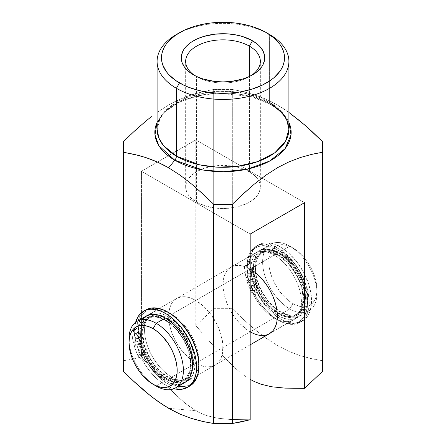 <?xml version="1.0" encoding="UTF-8"?>
<svg xmlns="http://www.w3.org/2000/svg" width="446" height="446" viewBox="0 0 446 446"><rect width="100%" height="100%" fill="white"/><g stroke="black" fill="none" stroke-linecap="round" stroke-linejoin="round"><path stroke-width="0.33" stroke-dasharray="2.23 1.67" d="M274.262 317.914L274.262 317.914A38.445 22.194 60 0 1 247.078 270.828A38.445 22.194 60 0 1 274.262 255.129L277.373 249.749A42.838 24.736 -120 0 0 247.078 267.238A42.838 24.736 -120 0 0 277.373 319.704L274.262 317.914L250.184 331.813A38.445 22.194 60 0 1 225.068 297.934A38.445 22.194 60 0 1 230.961 267.126A38.445 22.194 60 0 1 250.184 269.033L274.262 255.129A38.445 22.194 -120 0 0 255.04 253.228A38.445 22.194 -120 0 0 249.147 284.035A38.445 22.194 -120 0 0 274.262 317.914L280.339 321.254L286.165 323.278L291.651 323.818L296.59 322.859L300.788 320.434L304.088 316.638L306.357 311.615L307.517 305.56L307.517 298.703L307.082 295.057L305.359 287.497L302.555 279.837L298.792 272.361L294.198 265.359L288.963 259.104L283.282 253.835L277.373 249.749L271.463 247.012L265.777 245.718L260.542 245.93L255.948 247.625L252.185 250.752L249.386 255.184L247.658 260.748L247.078 267.238L247.658 274.396L249.386 281.956L252.185 289.621L255.948 297.092L260.542 304.094L265.777 310.349L271.463 315.623L277.373 319.704A42.838 24.736 -120 0 0 307.662 302.215A42.838 24.736 -120 0 0 277.373 249.749L274.262 255.129L250.184 269.033L244.882 266.574L239.781 265.415L235.081 265.604L230.961 267.126L227.583 269.93L225.068 273.911L223.524 278.906L223 284.726L223.524 291.154L225.068 297.934L227.583 304.813L230.961 311.52L235.081 317.803L239.781 323.417L247.519 330.124L250.184 331.813L274.262 317.914L277.373 319.704M198.922 365.441A42.838 24.736 60 0 1 168.627 382.49L171.738 377.104A38.445 22.194 -120 0 0 198.855 363.54A38.445 22.194 60 0 1 190.96 379.011A38.445 22.194 60 0 1 171.738 377.104A38.445 22.194 60 0 1 146.623 343.225A38.445 22.194 60 0 1 152.515 312.417A38.445 22.194 60 0 1 169.859 313.315A38.445 22.194 -120 0 0 144.565 331.11A38.445 22.194 -120 0 0 171.738 377.104L195.816 363.206A38.445 22.194 -120 0 0 215.039 365.107A38.445 22.194 -120 0 0 220.932 334.299A38.445 22.194 -120 0 0 195.816 300.42L203.705 306.33L210.919 314.43L216.828 324.03L220.932 334.299L222.872 344.357L222.476 353.332L220.932 358.328L219.789 360.452L218.417 362.303L215.039 365.107L210.919 366.634L206.219 366.824L203.705 366.411L198.481 364.594L190.509 359.537L182.999 352.1L178.567 346.124L174.799 339.596L170.701 329.326L169.151 322.542L168.761 313.114L169.798 307.679L171.838 303.174L173.21 301.323L174.799 299.768L178.567 297.588L182.999 296.729L185.413 296.807L190.509 297.961L195.816 300.42L171.738 314.324A38.445 22.194 60 0 1 198.877 363.133A38.445 22.194 -120 0 0 198.922 361.411L198.342 371.485L197.617 374.4L195.342 379.423L192.048 383.22L190.052 384.608L185.458 386.308L182.91 386.598L177.424 386.058L174.537 385.227L168.627 382.49L162.718 378.403L154.349 370.113L147.208 359.877L141.912 348.571L138.918 337.182L138.338 330.018L138.918 323.534L140.641 317.965L141.912 315.595L145.212 311.799L147.208 310.41L149.41 309.373L154.349 308.415L157.037 308.498L162.718 309.792L171.738 314.324A38.445 22.194 -120 0 0 170.227 313.499A38.445 22.194 60 0 1 171.738 314.324L195.816 300.42A38.445 22.194 -120 0 0 176.594 298.519A38.445 22.194 -120 0 0 170.701 329.326A38.445 22.194 -120 0 0 195.816 363.206L171.738 377.104L168.627 382.49A42.838 24.736 60 0 1 138.338 330.241A42.838 24.736 60 0 1 168.242 312.312M271.19 104.565A4.393 2.537 -60 0 1 270.505 104.358A4.393 2.537 -60 0 1 269.601 102.351L246.365 93.677L229.105 91.369L208.901 92.088L188.318 96.899L171.102 105.802L160.421 117.315L157.092 129.256A65.908 38.049 0 0 1 197.779 94.1A65.908 38.049 0 0 1 269.601 102.351L269.601 34.498L269.601 102.351A4.393 2.537 120 0 0 270.505 104.358A4.393 2.537 120 0 0 271.19 104.565A68.154 39.348 180 0 1 288.908 122.366L281.158 111.874L271.19 104.565L277.373 104.988L271.19 104.565L250.312 96.336L217.169 93.181L197.79 95.829L179.571 102.062L165.377 111.372L157.092 122.366A68.154 39.348 180 0 1 205.221 94.401A68.154 39.348 180 0 1 271.19 104.565M195.125 75.753A37.347 21.564 0 0 0 196.591 76.651L193.486 74.856L196.591 76.651A37.347 21.564 180 0 1 195.125 75.753M249.409 171.721A37.347 21.564 0 0 0 208.706 167.044A37.347 21.564 0 0 0 185.653 186.969A37.347 21.564 0 0 0 196.591 202.211L196.591 76.651L196.591 202.211L190.063 197.132L187.259 193.224L185.831 189.082L185.831 184.85L187.259 180.708L188.496 178.712L191.947 174.988L196.591 171.721L202.25 169.04L208.706 167.044L219.337 165.505L226.663 165.505L233.843 166.33L240.606 167.952L246.694 170.3L254.053 174.988L257.504 178.712L259.628 182.76L260.347 186.969L260.169 189.082L258.741 193.224L255.937 197.132L254.053 198.944L246.694 203.632L237.294 206.888L226.663 208.427L215.713 208.115L205.394 205.985L196.591 202.211A37.347 21.564 0 0 0 237.294 206.888A37.347 21.564 0 0 0 260.347 186.969A37.347 21.564 0 0 0 249.409 171.721L249.409 76.478L249.409 171.721M288.908 129.256A65.908 38.049 0 0 0 269.601 102.351M283.188 108.551L271.575 101.844L265.838 99.112L254.51 94.775L241.765 91.302L232.321 89.484L213.679 89.484L196.017 93.387L185.921 96.743L174.525 101.794L168.744 104.927L157.092 112.437L168.744 104.927L174.525 101.794L185.921 96.743L202.679 91.659L213.679 89.484L213.679 308.693L195.816 325.558L195.816 139.882L141.443 171.27L141.443 356.945L161.067 379.39L174.531 393.556L185.018 403.128L195.816 410.738L168.627 408.313L195.816 410.738L199.485 412.695L206.682 415.616L217.174 418.147L230.632 419.513L250.184 419.731L230.632 419.513L217.174 418.147L206.682 415.616L199.485 412.695L188.58 405.932L181.489 400.107L174.531 393.556L161.067 379.39L141.443 356.945L132.462 359.125L141.443 356.945L141.443 171.27L250.184 234.05L141.443 171.27L157.427 162.043L195.816 139.882L304.557 202.662L195.816 139.882L195.816 325.558L213.679 308.693L232.321 308.693L232.321 89.484L243.349 91.664L260.152 96.771L271.575 101.844L277.373 104.988L288.958 112.47L283.188 108.551M123.581 360.714L132.462 359.125L123.581 360.714L123.581 141.499L123.581 360.714M123.581 371.473L123.581 366.3L123.581 371.473M178.004 33.601A65.908 38.049 180 0 1 269.601 34.498A65.908 38.049 0 0 0 176.399 34.498M322.419 360.714L311.447 358.673L300.331 355.685L289.053 351.448L277.574 345.644L265.939 338.135L254.527 329.271L243.338 319.364L232.321 308.693L241.124 317.284L254.527 329.271L265.939 338.135L277.574 345.644L289.053 351.448L300.331 355.685L313.025 359.019L322.419 360.714L322.419 371.473L322.419 141.499L322.419 360.714M202.311 333.129L195.816 325.558L202.311 333.129M215.451 348.014L208.856 340.632L215.451 348.014M228.926 362.191L222.13 355.233L235.895 368.747L228.926 362.191M239.424 371.769L235.895 368.747L239.424 371.769M246.588 377.115L242.992 374.573L246.588 377.115M252.849 333.201L258.078 335.018L260.587 335.431L265.286 335.241L267.433 334.645L293.485 319.815A38.445 22.194 -120 0 0 299.377 289.008A38.445 22.194 -120 0 0 274.262 255.129A38.445 22.194 60 0 1 301.407 300.487A38.445 22.194 60 0 1 277.211 319.431A38.445 22.194 -120 0 0 293.485 319.815M250.875 75.753A37.347 21.564 180 0 1 196.591 76.651A37.347 21.564 0 0 0 249.409 76.651A37.347 21.564 0 0 0 250.875 75.753M171.738 314.324L168.627 312.529L171.738 314.324A38.445 22.194 -120 0 1 198.922 361.411M232.321 308.693L232.321 89.484L213.679 89.484L213.679 308.693L232.321 308.693M289.8 308.944L292.905 303.564A34.052 19.657 -120 0 0 316.983 289.66A34.052 19.657 -120 0 0 292.905 247.954L289.8 246.159A38.445 22.194 60 0 1 289.8 246.164A38.445 22.194 60 0 1 316.983 293.245A38.445 22.194 60 0 1 289.8 308.944A38.445 22.194 -120 0 0 309.022 310.845A38.445 22.194 -120 0 0 314.915 280.038A38.445 22.194 -120 0 0 289.8 246.159L280.634 251.455A38.445 22.194 60 0 1 305.75 285.334A38.445 22.194 60 0 1 299.857 316.142A38.445 22.194 60 0 1 280.634 314.235L289.8 308.944L280.634 314.235A38.445 22.194 60 0 1 255.519 280.356A38.445 22.194 60 0 1 261.412 249.548A38.445 22.194 60 0 1 280.634 251.455L289.8 246.159A38.445 22.194 -120 0 0 270.577 244.257A38.445 22.194 -120 0 0 264.684 275.065A38.445 22.194 -120 0 0 289.8 308.944A38.445 22.194 60 0 1 262.61 261.858A38.445 22.194 60 0 1 289.8 246.159L295.263 249.453L299.896 253.189L304.256 257.794L308.18 263.084L311.52 268.866L314.14 274.914L315.946 280.991L316.866 286.867L316.866 292.32L315.946 297.131L314.14 301.122L311.52 304.144L308.18 306.067L304.256 306.831L299.896 306.402L292.905 303.564L288.205 300.314L283.689 296.127L279.53 291.154L275.879 285.591L272.885 279.648L270.661 273.554L269.289 267.55L268.827 261.858L269.289 256.701L270.661 252.274L272.885 248.751L275.879 246.27L279.53 244.915L283.689 244.754L288.205 245.779L292.905 247.954A34.052 19.657 -120 0 0 268.827 261.858A34.052 19.657 -120 0 0 292.905 303.564L289.8 308.944M180.468 384.212L175.769 384.402L173.26 383.989L168.03 382.172L165.366 380.784L156.2 386.074L165.366 380.784A38.445 22.194 -120 0 0 184.588 382.685M165.366 378.988L167.852 377.556A36.249 20.929 -120 0 0 185.976 379.351A36.249 20.929 -120 0 0 191.535 350.305A36.249 20.929 -120 0 0 167.852 318.36L165.366 319.793A36.249 20.929 60 0 1 189.048 351.738A36.249 20.929 60 0 1 183.49 380.784A36.249 20.929 60 0 1 165.366 378.988A36.249 20.929 60 0 1 141.689 347.044A36.249 20.929 60 0 1 147.241 317.998A36.249 20.929 60 0 1 165.366 319.793L167.852 318.36L172.853 321.817L177.664 326.277L184.114 334.467L187.666 340.621L190.459 347.055L192.99 356.694L193.363 365.586L192.382 370.71L191.535 372.956L189.165 376.703L185.976 379.351L182.091 380.789L179.933 381.035L175.295 380.577L167.852 377.556L162.851 374.099L155.771 367.086L151.59 361.45L146.539 352.095L144.169 345.611L142.346 336.133L142.346 330.33L143.322 325.206L145.245 320.953L146.539 319.208L148.039 317.742L151.59 315.69L155.771 314.876L158.046 314.948L162.851 316.041L167.852 318.36A36.249 20.929 -120 0 0 149.728 316.565A36.249 20.929 -120 0 0 144.169 345.611A36.249 20.929 -120 0 0 167.852 377.556L165.366 378.988L167.88 380.299L172.808 382.01L177.452 382.473L181.628 381.659L183.49 380.784L186.679 378.141L187.972 376.396L189.048 374.389L190.509 369.678L191 364.192L190.509 358.132L187.972 348.493L185.179 342.054L179.61 333.006L172.808 325.363L167.88 321.388L162.857 318.489L157.929 316.772L153.285 316.314L151.127 316.56L147.241 317.998L145.552 319.174L142.765 322.391L141.689 324.393L140.228 329.103L139.86 337.566L141.689 347.044L145.552 356.728L151.127 365.781L157.929 373.419L165.366 378.988M167.852 379.345L278.148 315.668A38.445 22.194 -120 0 0 297.37 317.574A38.445 22.194 -120 0 0 303.263 286.767A38.445 22.194 -120 0 0 278.148 252.888L171.593 314.408L278.148 252.888L286.037 258.797L293.251 266.898L299.16 276.498L303.263 286.767L305.203 296.824L304.808 305.794L303.263 310.79L302.12 312.919L300.749 314.77L297.37 317.574L293.251 319.102L290.965 319.364L286.037 318.873L280.813 317.056L272.846 312.005L265.331 304.562L260.899 298.586L257.13 292.063L253.033 281.788L251.483 275.009L251.092 265.582L251.483 262.761L253.033 257.766L255.541 253.791L257.13 252.23L260.899 250.055L265.331 249.197L270.254 249.682L275.483 251.499L278.148 252.888A38.445 22.194 -120 0 0 258.925 250.981A38.445 22.194 -120 0 0 253.033 281.788A38.445 22.194 -120 0 0 278.148 315.668L167.852 379.345A38.445 22.194 60 0 1 142.737 345.472A38.445 22.194 60 0 1 148.63 314.664A38.445 22.194 60 0 1 167.852 316.565A38.445 22.194 60 0 1 192.967 350.445A38.445 22.194 60 0 1 187.075 381.252A38.445 22.194 60 0 1 167.852 379.345L173.154 381.809L178.255 382.963L180.669 383.042L182.955 382.779L187.075 381.252L190.459 378.448L192.967 374.473L194.517 369.472L194.908 360.502L193.865 353.862L190.459 343.565L185.101 333.647L180.669 327.671L175.746 322.475L167.852 316.565L171.52 314.447L167.852 316.565L165.187 315.177L159.963 313.36L157.449 312.947L152.749 313.137L150.609 313.733L146.84 315.907L145.251 317.468L142.737 321.443L141.839 323.824L140.797 329.26L140.797 335.414L141.839 342.049L143.88 348.911L146.84 355.741L152.749 365.335L159.963 373.441L167.852 379.345M278.148 313.878L280.634 312.44A36.249 20.929 -120 0 0 298.759 314.235A36.249 20.929 -120 0 0 304.311 285.189A36.249 20.929 -120 0 0 280.634 253.244L278.148 254.683A36.249 20.929 60 0 1 301.83 286.622A36.249 20.929 60 0 1 296.272 315.673A36.249 20.929 60 0 1 278.148 313.878A36.249 20.929 60 0 1 254.465 281.933A36.249 20.929 60 0 1 260.024 252.888A36.249 20.929 60 0 1 278.148 254.683L280.634 253.244L285.635 256.701L290.441 261.161L294.873 266.457L298.759 272.378L303.235 281.944L305.772 291.584L306.263 297.644L305.772 303.129L305.159 305.599L303.235 309.847L301.948 311.592L298.759 314.235L296.891 315.11L292.715 315.924L288.071 315.461L283.143 313.75L275.634 308.983L268.548 301.97L264.372 296.334L259.321 286.984L256.952 280.501L255.491 274.106L255.123 265.214L255.491 262.555L256.952 257.844L259.321 254.097L262.51 251.449L266.39 250.011L268.548 249.766L273.192 250.223L280.634 253.244A36.249 20.929 -120 0 0 262.51 251.449A36.249 20.929 -120 0 0 256.952 280.501A36.249 20.929 -120 0 0 280.634 312.44L278.148 313.878L280.662 315.183L285.591 316.9L290.229 317.357L294.41 316.548L296.272 315.673L297.961 314.497L300.755 311.28L302.678 307.032L303.782 299.076L302.678 289.85L300.755 283.377L296.272 273.816L292.386 267.89L285.591 260.252L280.662 256.277L275.634 253.373L273.147 252.364L268.336 251.271L263.909 251.449L260.024 252.888L256.835 255.53L255.541 257.275L253.618 261.523L253.01 263.993L252.637 272.45L254.465 281.933L258.334 291.617L263.909 300.665L270.705 308.309L278.148 313.878M280.634 314.235L285.936 316.693L291.037 317.853L295.737 317.663L297.878 317.067L301.647 314.893L303.235 313.332L305.75 309.357L307.294 304.362L307.69 295.386L306.647 288.752L304.607 281.889L299.857 271.748L295.737 265.465L288.523 257.359L283.299 253.144L277.969 250.067L272.74 248.249L267.817 247.759L265.532 248.021L261.412 249.548L258.028 252.352L256.656 254.203L254.616 258.713L253.969 261.328L253.445 267.148L254.616 276.938L258.028 287.235L263.385 297.153L267.817 303.129L272.74 308.325L280.634 314.235M146.143 316.097A38.445 22.194 -120 0 0 140.25 346.904A38.445 22.194 -120 0 0 165.366 380.784L157.477 374.874L150.263 366.774L146.143 360.491L141.393 350.35L138.706 340.12L138.31 330.698L139.353 325.262L140.25 322.876L142.765 318.901M129.017 338.988A38.445 22.194 -120 0 0 156.2 386.074A38.445 22.194 60 0 1 129.061 340.861M249.504 273.766A2.748 1.583 60 0 1 247.212 271.53A2.748 1.583 60 0 1 247.48 268.905A2.748 1.583 60 0 1 248.205 268.793L250.535 267.449A2.748 1.583 -120 0 0 249.81 267.555A2.748 1.583 -120 0 0 249.543 270.181A2.748 1.583 -120 0 0 251.834 272.422L249.504 273.766L248.756 273.459L247.19 271.463L247.101 269.306L247.859 268.782L248.578 268.899L250.016 270.153L250.797 272.517L250.156 273.693L249.504 273.766L251.834 272.422L250.022 271.062L249.353 269.629L249.303 268.297L250.189 267.433L251.288 267.756L252.347 268.81L253.105 270.722L252.743 272.171L251.834 272.422A2.748 1.583 -120 0 0 252.559 272.311A2.748 1.583 -120 0 0 252.826 269.685A2.748 1.583 -120 0 0 250.535 267.449L248.205 268.793A2.748 1.583 60 0 1 250.496 271.029A2.748 1.583 60 0 1 250.228 273.66A2.748 1.583 60 0 1 249.504 273.766M253.919 290.686A2.748 1.583 60 0 1 251.628 288.45A2.748 1.583 60 0 1 251.895 285.819A2.748 1.583 60 0 1 252.62 285.713L254.95 284.364A2.748 1.583 -120 0 0 254.226 284.476A2.748 1.583 -120 0 0 253.958 287.101A2.748 1.583 -120 0 0 256.249 289.342L253.919 290.686L253.172 290.379L251.605 288.384L251.516 286.22L252.28 285.696L252.994 285.819L254.432 287.073L255.212 289.432L254.571 290.614L253.919 290.686L256.249 289.342L255.123 288.752L254.159 287.519L253.718 285.217L254.605 284.353L255.703 284.671L256.762 285.724L257.52 287.642L257.158 289.092L256.249 289.342A2.748 1.583 -120 0 0 256.974 289.231A2.748 1.583 -120 0 0 257.242 286.605A2.748 1.583 -120 0 0 254.95 284.364L252.62 285.713A2.748 1.583 60 0 1 254.911 287.949A2.748 1.583 60 0 1 254.644 290.575A2.748 1.583 60 0 1 253.919 290.686M270.086 243.126L267.756 244.469A43.937 25.366 60 0 1 304.417 280.294A43.937 25.366 60 0 1 300.119 322.33A43.937 25.366 60 0 1 288.54 324.086L290.87 322.742A43.937 25.366 -120 0 0 302.444 320.986A43.937 25.366 -120 0 0 306.748 278.945A43.937 25.366 -120 0 0 270.086 243.126A43.937 25.366 -120 0 0 258.507 244.882A43.937 25.366 -120 0 0 249.448 263.229L247.117 264.578A43.937 25.366 60 0 1 256.177 246.225A43.937 25.366 60 0 1 267.756 244.469L270.086 243.126L265.9 242.836L262.025 243.416L258.552 244.86L255.552 247.123L253.099 250.167L251.237 253.925L250.011 258.312L249.359 263.697L248.818 264.222L247.736 264.272L246.917 265.231L247.357 271.001L248.344 276.119L256.545 277.496L255.603 271.564L255.564 266.05L256.422 261.144L258.15 257.024L260.693 253.846L263.948 251.717L267.801 250.719L269.908 250.658L272.116 250.886L269.785 252.235A35.368 20.421 60 0 1 299.294 281.069A35.368 20.421 60 0 1 295.832 314.909A35.368 20.421 60 0 1 286.51 316.325A35.368 20.421 60 0 1 254.989 281.827L257.32 280.478A35.368 20.421 -120 0 0 288.841 314.982L286.51 316.325L288.841 314.982A35.368 20.421 -120 0 0 298.162 313.566A35.368 20.421 -120 0 0 301.624 279.726A35.368 20.421 -120 0 0 272.116 250.886L279.319 253.412L286.616 258.485L293.39 265.66L299.054 274.318L301.964 280.556L304.049 286.884L305.46 296.016L304.724 304.021L304.005 306.318L301.897 310.21L298.965 313.059L295.324 314.748L293.278 315.132L291.11 315.21L286.561 314.458L279.475 311.213L272.473 305.672L266.117 298.285L260.927 289.655L257.32 280.478L249.124 279.107L250.842 284.347L253.512 290.491L257.013 293.022L260.665 299.132L264.4 304.345L268.481 309.1L272.824 313.282L277.328 316.805L281.905 319.598L286.449 321.588L290.87 322.742L293.685 323.032L298.92 322.452L303.442 320.356L305.382 318.762L308.526 314.553L309.702 311.983L311.197 306.028L311.514 299.188L311.224 295.514L308.599 283.918L303.553 272.233L296.518 261.473L288.105 252.559L282.084 248.032L279.034 246.264L276.002 244.848L270.086 243.126M255.034 294.906L258.334 300.476L262.07 305.694L266.15 310.444L270.493 314.625L274.998 318.154L279.575 320.942L284.119 322.932L291.355 324.376L296.59 323.796L301.111 321.7L304.752 318.165L307.372 313.326L308.264 310.477L308.866 307.372L309.184 300.532L307.428 289.186L303.152 277.418L296.718 266.245L288.69 256.617L279.754 249.381L273.671 246.192L270.677 245.144L263.569 244.179L259.695 244.765L256.221 246.203L253.222 248.472L250.769 251.516L248.907 255.268L247.681 259.656L247.028 265.041L246.487 265.565L245.406 265.615L244.586 266.574L245.027 272.344L246.014 277.468L254.214 278.839L253.138 270.086L254.092 262.488L255.826 258.368L256.996 256.656L259.906 253.986L261.618 253.06L265.47 252.062L269.785 252.235L274.541 253.618L279.441 256.182L286.633 262.014L291.06 267.003L296.724 275.667L299.634 281.9L301.719 288.228L303.129 297.359L302.394 305.365L300.727 309.73L298.196 313.12L296.635 314.402L292.994 316.091L288.779 316.56L281.894 314.999L277.144 312.557L272.434 309.095L265.799 302.265L261.902 296.858L258.596 291.004L254.989 281.827L246.794 280.45L248.511 285.696L251.182 291.84L252.598 293.173L254.259 293.92L255.034 294.906L257.364 293.563A43.937 25.366 -120 0 0 290.87 322.742L288.54 324.086A43.937 25.366 60 0 1 255.034 294.906L257.364 293.563A2.197 1.271 -120 0 0 255.686 292.102L253.356 293.446A2.197 1.271 60 0 1 255.034 294.906M248.344 276.119L246.014 277.468A47.661 27.518 60 0 1 244.514 267.394L246.844 266.05A47.661 27.518 -120 0 0 248.344 276.119L246.014 277.468L254.214 278.839L256.545 277.496L248.344 276.119M269.785 252.235L272.116 250.886A35.368 20.421 -120 0 0 262.794 252.302A35.368 20.421 -120 0 0 256.545 277.496L254.214 278.839A35.368 20.421 60 0 1 260.464 253.646A35.368 20.421 60 0 1 269.785 252.235M257.32 280.478L254.989 281.827L246.794 280.45L249.124 279.107L257.32 280.478M246.794 280.45L249.124 279.107A47.661 27.518 -120 0 0 252.988 289.571L250.658 290.915A47.661 27.518 60 0 1 246.794 280.45M246.064 265.576L248.394 264.233A3.295 1.901 -120 0 0 247.524 264.366A3.295 1.901 -120 0 0 246.844 266.05L244.514 267.394A3.295 1.901 60 0 1 245.194 265.71A3.295 1.901 60 0 1 246.064 265.576M255.664 292.097L253.334 293.446A3.295 1.901 60 0 1 250.658 290.915L252.988 289.571A3.295 1.901 -120 0 0 255.664 292.097M247.117 264.578A2.197 1.271 60 0 1 246.666 265.493A2.197 1.271 60 0 1 246.086 265.582L248.416 264.238A2.197 1.271 -120 0 0 248.996 264.149A2.197 1.271 -120 0 0 249.448 263.229L247.117 264.578M136.877 338.793A2.748 1.583 60 0 1 134.586 336.552A2.748 1.583 60 0 1 134.859 333.926A2.748 1.583 60 0 1 135.578 333.814L137.909 332.471A2.748 1.583 -120 0 0 137.19 332.582A2.748 1.583 -120 0 0 136.916 335.208A2.748 1.583 -120 0 0 139.208 337.444L136.877 338.793L136.13 338.486L134.564 336.49L134.475 334.327L135.578 333.814L137.39 335.175L138.154 337.092L137.53 338.72L136.877 338.793L139.208 337.444L138.082 336.858L137.117 335.626L136.677 333.324L137.262 332.543L138.661 332.777L140.005 334.288L140.484 335.743L140.116 337.198L139.208 337.444A2.748 1.583 -120 0 0 139.933 337.338A2.748 1.583 -120 0 0 140.2 334.712A2.748 1.583 -120 0 0 137.909 332.471L135.578 333.814A2.748 1.583 60 0 1 137.87 336.055A2.748 1.583 60 0 1 137.602 338.681A2.748 1.583 60 0 1 136.877 338.793M141.293 355.713A2.748 1.583 60 0 1 139.007 353.472A2.748 1.583 60 0 1 139.275 350.846A2.748 1.583 60 0 1 139.999 350.734L142.33 349.391A2.748 1.583 -120 0 0 141.605 349.497A2.748 1.583 -120 0 0 141.332 352.128A2.748 1.583 -120 0 0 143.623 354.364L141.293 355.713L140.546 355.401L138.979 353.405L138.896 351.247L139.347 350.807L140.367 350.84L141.806 352.095L142.569 354.007L141.945 355.64L141.293 355.713L143.623 354.364L142.497 353.773L141.533 352.546L141.092 350.238L141.984 349.374L143.077 349.697L144.42 351.208L144.9 352.663L144.532 354.118L143.623 354.364A2.748 1.583 -120 0 0 144.348 354.258A2.748 1.583 -120 0 0 144.615 351.626A2.748 1.583 -120 0 0 142.33 349.391L139.999 350.734A2.748 1.583 60 0 1 142.291 352.976A2.748 1.583 60 0 1 142.018 355.601A2.748 1.583 60 0 1 141.293 355.713M145.881 309.903A43.937 25.366 -120 0 0 136.822 328.256L136.515 329.059L134.603 329.639L134.224 331.077L135.718 341.145L143.919 342.517L142.843 333.764L143.255 328.529L144.554 323.997L146.701 320.334L148.066 318.868L151.322 316.738L153.184 316.097L155.175 315.74L159.49 315.913L166.692 318.438L173.996 323.506L180.769 330.681L186.428 339.345L190.492 348.75L192.6 358.082L192.583 366.545L192.098 369.043L190.436 373.408L187.9 376.798L184.599 379.078L182.698 379.769L180.652 380.159L176.215 380.003A35.368 20.421 -120 0 0 185.536 378.587A35.368 20.421 -120 0 0 188.998 344.747A35.368 20.421 -120 0 0 159.49 315.913L157.159 317.257A35.368 20.421 60 0 1 186.668 346.096A35.368 20.421 60 0 1 183.206 379.936A35.368 20.421 60 0 1 173.884 381.347L176.215 380.003L171.604 378.676L166.849 376.234L162.138 372.772L155.503 365.943L151.607 360.541L148.301 354.682L144.699 345.505A35.368 20.421 -120 0 0 176.215 380.003L173.884 381.347A35.368 20.421 60 0 1 142.369 346.849L144.699 345.505L136.498 344.128L140.362 354.598L141.56 356.298L144.387 358.043L148.039 364.153L151.774 369.372L155.855 374.122L160.198 378.303L164.702 381.832L169.279 384.619L173.828 386.61L178.244 387.764L175.914 389.113L178.244 387.764A43.937 25.366 -120 0 0 188.625 386.626M145.926 309.881L142.932 312.15L140.473 315.194L138.611 318.946L137.385 323.333L136.822 328.256L134.491 329.6A43.937 25.366 60 0 1 135.623 322.291L134.402 330.062L133.861 330.592L132.78 330.637L131.966 331.595L132.401 337.366L133.387 342.489L141.588 343.86L140.512 335.113L140.925 329.878L142.229 325.346L144.37 321.678L145.736 320.211L148.992 318.087L152.844 317.089L157.159 317.257L161.92 318.645L169.257 322.904L176.276 329.438L182.369 337.678L187.008 346.927L189.093 353.254L190.503 362.386L190.252 367.894L189.048 372.683L186.941 376.58L184.008 379.429L182.269 380.421L178.322 381.503L173.884 381.347L169.274 380.02L164.518 377.578L159.807 374.116L155.297 369.756L149.276 361.884L144.576 352.992L142.369 346.849L134.168 345.477L135.885 350.718L138.555 356.861L142.057 359.392L145.708 365.497L149.443 370.715L153.524 375.465L157.867 379.652L162.372 383.175L166.949 385.963L173.962 388.7A43.937 25.366 60 0 1 142.408 359.928L144.738 358.584A43.937 25.366 -120 0 0 178.244 387.764L183.758 387.959L188.658 386.615L190.816 385.377M135.79 329.26L133.438 330.603L135.768 329.254A3.295 1.901 -120 0 0 134.898 329.388A3.295 1.901 -120 0 0 134.224 331.077A47.661 27.518 -120 0 0 135.718 341.145L133.387 342.489A47.661 27.518 60 0 1 131.893 332.421L134.224 331.077L131.893 332.421A3.295 1.901 60 0 1 132.568 330.731A3.295 1.901 60 0 1 133.438 330.603L135.768 329.254A2.197 1.271 -120 0 0 136.37 329.17A2.197 1.271 -120 0 0 136.822 328.256L134.491 329.6A2.197 1.271 60 0 1 134.04 330.519A2.197 1.271 60 0 1 133.46 330.603L135.79 329.26M135.718 341.145L133.387 342.489L141.588 343.86L143.919 342.517L135.718 341.145M157.159 317.257L159.49 315.913A35.368 20.421 -120 0 0 150.168 317.323A35.368 20.421 -120 0 0 143.919 342.517L141.588 343.86A35.368 20.421 60 0 1 147.838 318.673A35.368 20.421 60 0 1 157.159 317.257M144.699 345.505L142.369 346.849L134.168 345.477L136.498 344.128L144.699 345.505M134.168 345.477L136.498 344.128A47.661 27.518 -120 0 0 140.362 354.598L138.031 355.941A47.661 27.518 60 0 1 134.168 345.477M143.038 357.123L140.707 358.467A3.295 1.901 60 0 1 138.031 355.941L140.362 354.598A3.295 1.901 -120 0 0 143.038 357.123M140.735 358.473A2.197 1.271 60 0 1 142.408 359.928L144.738 358.584A2.197 1.271 -120 0 0 143.066 357.123L140.735 358.473M247.078 270.828L247.078 267.238M152.515 312.417L176.594 298.519M230.961 267.126L255.04 253.228M270.516 104.364C252.581 93.705 222.626 90.031 198.37 95.739C173.048 101.181 156.446 116.138 157.092 129.256M196.591 76.651L193.486 74.856M185.653 186.969L185.653 61.403M260.347 186.969L260.347 61.403M249.409 76.651L252.514 74.856M190.96 379.011L215.039 365.107M289.8 246.164L292.905 247.954M316.983 293.245L316.983 289.66M183.49 380.784L185.976 379.351M187.075 381.252L250.184 344.814M269.406 333.719L297.37 317.574M296.272 315.673L298.759 314.235M299.857 316.142L309.022 310.845M261.412 249.548L270.577 244.257M260.024 252.888L262.51 251.449M148.63 314.664L258.925 250.981M147.241 317.998L149.728 316.565M156.2 386.074L153.095 384.279M247.48 268.905L249.81 267.555M251.895 285.819L254.226 284.476M302.444 320.986L300.119 322.33M258.507 244.882L256.177 246.225M295.832 314.909L298.162 313.566M260.464 253.646L262.794 252.302M254.644 290.575L256.974 289.231M250.228 273.66L252.559 272.311M247.524 264.366L245.194 265.71M246.666 265.493L248.996 264.149M134.859 333.926L137.19 332.582M139.275 350.846L141.605 349.497M183.206 379.936L185.536 378.587M147.838 318.673L150.168 317.323M142.018 355.601L144.348 354.258M137.602 338.681L139.933 337.338M134.898 329.388L132.568 330.731M134.04 330.519L136.37 329.17"/><path stroke-width="0.67" d="M170.227 313.499A38.445 22.194 -120 0 0 169.859 313.315A38.445 22.194 60 0 1 170.227 313.499M168.242 312.312A42.838 24.736 60 0 1 168.627 312.529L174.537 316.615L180.223 321.884L185.458 328.139L190.052 335.141L193.815 342.617L196.614 350.283L198.342 357.837L198.922 365.441A42.838 24.736 60 0 0 198.922 364.995A42.838 24.736 60 0 0 168.627 312.529L168.242 312.312M179.504 32.703L176.399 34.498A65.908 38.049 0 0 0 176.399 88.308A65.908 38.049 180 0 1 157.092 61.403L157.092 129.256L158.927 138.176L163.526 145.652L176.399 156.161L176.399 88.308L179.504 82.928A61.515 35.513 180 0 1 179.504 32.703A61.515 35.513 180 0 1 266.496 32.703L262.025 30.361L251.996 26.492L240.857 23.828L235.003 22.98L223 22.3L210.997 22.98L205.143 23.828L194.004 26.492L183.975 30.361L175.451 35.284L168.75 41.071L166.168 44.221L164.134 47.505L162.667 50.889L161.781 54.334L161.485 57.813L161.781 61.297L162.667 64.742L166.168 71.405L168.75 74.554L175.451 80.347L183.975 85.27L188.825 87.344L199.462 90.627L210.997 92.645L223 93.331L235.003 92.645L240.857 91.798L251.996 89.133L262.025 85.27L270.549 80.347L274.145 77.543L279.832 71.405L281.866 68.121L283.333 64.742L284.219 61.297L284.515 57.813L284.219 54.334L283.333 50.889L281.866 47.505L279.832 44.221L274.145 38.083L266.496 32.703L269.601 34.498L266.496 32.703A61.515 35.513 180 0 1 266.496 82.928A61.515 35.513 180 0 1 179.504 82.928L176.399 88.308A65.908 38.049 0 0 0 269.601 88.308A65.908 38.049 0 0 0 269.601 34.498L269.601 34.498A65.908 38.049 180 0 1 288.908 61.403A65.908 38.049 180 0 1 248.221 96.559A65.908 38.049 180 0 1 176.399 88.308L176.399 156.161A4.393 2.537 -60 0 1 174.81 160.209L158.893 145.742L154.991 134.932L157.092 122.366A68.154 39.348 180 0 0 174.81 160.209L168.627 167.774L180.217 175.25L191.563 184.014L204.279 195.236L213.679 204.285L232.321 204.285L241.113 195.805L254.488 183.969L265.866 175.194L277.484 167.707L288.986 161.859L300.286 157.538L313.003 154.076L322.419 152.264L322.419 141.499L304.785 125.031L288.908 112.437L300.309 121.234L311.442 130.996L322.419 141.499L322.419 152.264L311.42 154.439L300.286 157.538L288.986 161.859L277.484 167.707L265.866 175.194L254.488 183.969L243.326 193.754L232.321 204.285L232.321 423.494L213.679 423.494L204.876 421.922L191.49 418.437L180.162 414.161L174.425 411.452L162.829 404.756L151.339 396.539L132.975 380.628L123.581 371.473L134.547 382.105L145.691 391.973L157.048 400.809L168.627 408.313L180.162 414.161L191.49 418.437L202.662 421.442L213.679 423.494L213.679 204.285L202.701 193.776L191.563 184.014L180.217 175.25L168.627 167.774L174.81 160.209A4.393 2.537 120 0 0 176.399 156.161A65.908 38.049 0 0 0 248.221 164.412A65.908 38.049 0 0 0 288.908 129.256L287.073 120.336L282.474 112.86L269.601 102.351M249.409 46.155A37.347 21.564 0 0 0 197.361 45.726A37.347 21.564 0 0 0 195.125 75.753A37.347 21.564 180 0 1 185.653 61.403A37.347 21.564 180 0 1 208.706 41.484A37.347 21.564 180 0 1 249.409 46.155L249.409 76.478L249.409 46.155A37.347 21.564 180 0 1 260.347 61.403A37.347 21.564 180 0 1 250.875 75.753A37.347 21.564 0 0 0 249.409 46.155L252.514 40.776L249.409 46.155M193.486 74.856L193.486 74.856A41.74 24.101 180 0 1 193.486 40.776A41.74 24.101 180 0 1 252.514 40.776L257.704 44.427L259.812 46.456L262.945 50.816L264.539 55.455L264.539 60.177L262.945 64.809L261.562 67.039L257.704 71.204L255.268 73.105L249.481 76.444L242.674 79.07L231.145 81.451L223 81.913L214.855 81.451L203.326 79.07L196.519 76.444L190.732 73.105L186.188 69.175L184.438 67.039L182.063 62.518L181.461 60.177L181.461 55.455L183.055 50.816L184.438 48.592L186.188 46.456L190.732 42.526L196.519 39.187L203.326 36.561L214.855 34.18L227.092 33.829L235.114 34.755L242.674 36.561L252.514 40.776A41.74 24.101 180 0 1 252.514 74.856A41.74 24.101 180 0 1 193.486 74.856M288.908 122.366A68.154 39.348 180 0 1 256.952 166.503A68.154 39.348 180 0 1 174.81 160.209L202.545 169.92L223.541 171.732L247.402 169.129L269.629 161.084L285.022 148.702L291.021 134.87L288.908 122.366M241.202 421.905L232.321 423.494L250.184 419.731L241.202 421.905M162.835 164.624L168.627 167.774L157.098 161.898L162.835 164.624M151.406 159.551L157.098 161.898L145.77 157.555L151.406 159.551M139.052 155.559L145.77 157.555L134.603 154.444L123.581 152.264L139.052 155.559M123.581 146.684L123.581 371.473L123.581 141.499L134.586 130.968L145.747 121.189L133.003 132.434L123.581 141.499L123.581 146.684M151.406 116.657L145.747 121.189L151.406 116.657M157.092 61.403A65.908 38.049 180 0 1 178.004 33.601M157.092 129.256A65.908 38.049 0 0 0 176.399 156.161L199.635 164.836L216.895 167.144L237.099 166.425L257.682 161.614L274.898 152.71L285.579 141.198L288.908 129.256L286.984 120.738C284.241 114.689 278.75 109.231 270.516 104.364M250.184 419.731L250.184 234.05L304.557 202.662L304.557 388.338L322.419 371.473L322.419 152.264L322.419 371.473L304.557 388.338L285.022 388.126L271.569 386.76L261.088 384.24L253.897 381.324L250.184 379.351L253.897 381.324L261.088 384.24L271.569 386.76L285.022 388.126L304.557 388.338L304.557 202.662L250.184 234.05L250.184 419.731M250.184 344.814L269.406 333.719L272.79 330.915L274.162 329.064L276.202 324.554L276.849 321.94L277.373 316.119L276.849 309.691L275.299 302.912L272.79 296.032L269.406 289.326L265.286 283.043L260.587 277.429L255.491 272.696L250.184 269.033A38.445 22.194 60 0 1 275.299 302.912A38.445 22.194 60 0 1 269.406 333.719A38.445 22.194 60 0 1 250.184 331.813L252.849 333.201M274.262 317.914A38.445 22.194 -120 0 0 277.211 319.431A38.445 22.194 60 0 1 274.262 317.914M198.877 363.133A38.445 22.194 60 0 1 198.855 363.54A38.445 22.194 -120 0 0 198.877 363.133M213.679 423.494L213.679 204.285L232.321 204.285L232.321 423.494L213.679 423.494M129.061 340.861A38.445 22.194 60 0 1 136.978 321.388A38.445 22.194 60 0 1 156.2 323.294L153.095 328.674A34.052 19.657 60 0 1 177.174 370.381A34.052 19.657 60 0 1 153.095 384.279L156.2 386.074A38.445 22.194 -120 0 0 183.39 370.381A38.445 22.194 -120 0 0 156.2 323.294A38.445 22.194 60 0 1 181.316 357.174A38.445 22.194 60 0 1 175.423 387.981A38.445 22.194 60 0 1 156.2 386.074L153.095 384.279L157.795 386.459L162.311 387.485L164.446 387.552L168.371 386.788L171.71 384.859L174.33 381.843L176.137 377.851L177.056 373.034L177.056 367.588L176.137 361.712L174.33 355.629L171.71 349.586L168.371 343.805L162.311 336.111L157.795 331.919L153.095 328.674L148.395 326.494L143.88 325.468L139.715 325.636L136.069 326.985L133.075 329.471L130.851 332.995L129.479 337.421L129.017 342.578L129.479 348.265L130.851 354.275L133.075 360.368L136.069 366.305L139.715 371.869L143.88 376.842L148.395 381.035L153.095 384.279A34.052 19.657 60 0 1 129.017 342.578A34.052 19.657 60 0 1 153.095 328.674L156.2 323.294L165.366 318.004L156.2 323.294A38.445 22.194 -120 0 0 129.017 338.988L129.017 342.578M175.423 387.981L184.588 382.685A38.445 22.194 -120 0 0 190.481 351.877A38.445 22.194 -120 0 0 165.366 318.004L173.26 323.907L178.183 329.109L182.615 335.085L187.972 345.003L191.384 355.3L192.555 365.084L192.031 370.91L191.384 373.525L189.344 378.03L186.383 381.442L182.615 383.616L180.468 384.212M142.765 318.901L146.143 316.097L150.263 314.569L152.554 314.307L154.963 314.385L160.064 315.539L165.366 318.004A38.445 22.194 -120 0 0 146.143 316.097L136.978 321.388M188.658 386.615L188.625 386.626A43.937 25.366 -120 0 0 189.823 386.007A43.937 25.366 -120 0 0 194.121 343.972A43.937 25.366 -120 0 0 157.46 308.147L155.13 309.496A43.937 25.366 60 0 1 191.791 345.315A43.937 25.366 60 0 1 187.493 387.357A43.937 25.366 60 0 1 175.914 389.113L181.427 389.302L186.328 387.959L190.431 385.127L193.575 380.923L195.638 375.499L196.552 369.071L196.268 361.884L194.802 354.208L190.526 342.444L186.445 334.862L181.567 327.843L173.148 318.929L167.127 314.402L161.045 311.213L155.13 309.496L157.46 308.147A43.937 25.366 -120 0 0 145.881 309.903L143.556 311.252A43.937 25.366 60 0 1 155.13 309.496L150.943 309.206L147.069 309.786L143.595 311.224L140.601 313.493L138.143 316.537L135.623 322.291A43.937 25.366 60 0 1 143.556 311.252M173.962 388.7L175.914 389.113A43.937 25.366 60 0 1 173.962 388.7M190.816 385.377L194.462 381.843L197.076 377.004L198.576 371.05L198.888 364.209L198.013 356.744L195.972 348.939L192.856 341.095L188.775 333.519L183.897 326.494L178.394 320.3L172.49 315.16L166.408 311.286L160.382 308.822L153.273 307.857L149.399 308.442L145.926 309.881M269.601 34.498L266.496 32.703M288.908 61.403L288.908 129.256M189.823 386.007L187.493 387.357"/></g></svg>
